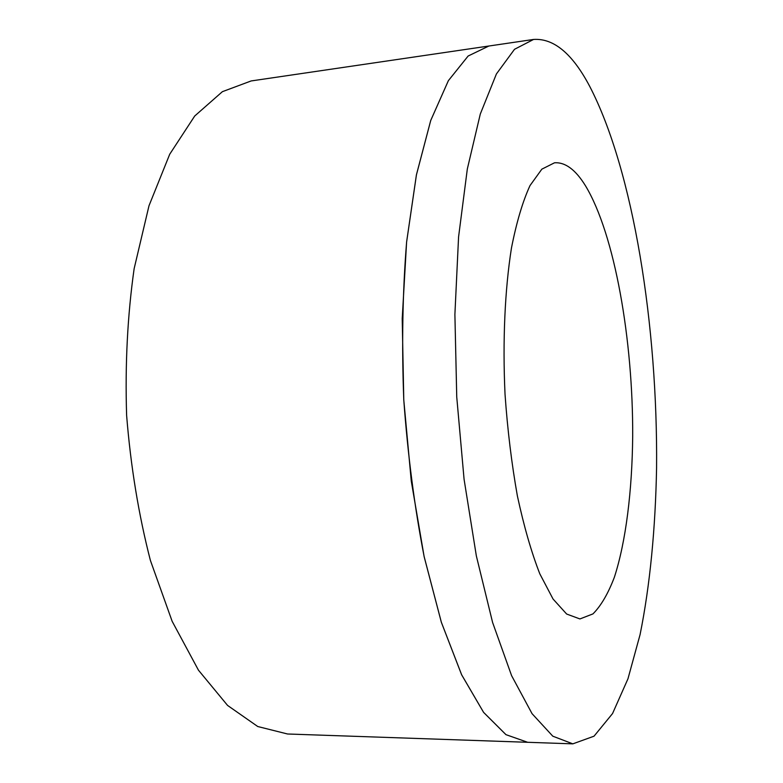 <?xml version="1.0" encoding="UTF-8"?>
<svg xmlns="http://www.w3.org/2000/svg" width="783" height="783" viewBox="0 0 783 783"><rect width="100%" height="100%" fill="white"/><g stroke="black" fill="none" stroke-linecap="round" stroke-linejoin="round"><path stroke-width="1.17" d="M572.843 743.85L594.033 736.186L612.551 713.548L627.966 678.792L640.073 634.621C650.037 585.361 655.469 528.261 656.575 467.872C657.847 327.186 633.633 170.811 589.619 86.179C572.432 53.675 553.747 38.103 533.585 39.444L514.519 49.29L496.402 73.964L480.292 114.044L467.324 169.001L458.574 236.936L454.894 314.482L456.743 397.02L464.074 479.265L476.348 555.92L492.595 622.456L511.593 675.641L532.058 713.675L552.798 736.186L572.843 743.85L527.673 742.294L505.965 734.65L483.591 712.364L461.637 674.77L441.358 622.279L424.151 556.635C414.569 507.276 407.786 455.06 403.793 399.976C401.64 344.784 402.579 292.137 406.612 242.025L416.429 174.883L430.738 120.455L448.385 80.649L468.146 56.014L488.866 46.021L468.126 56.024L448.375 80.659L430.728 120.455L416.409 174.883L406.602 242.025L402.217 318.564L403.774 399.976L411.271 481.056L424.132 556.635L441.348 622.279L461.618 674.77L483.581 712.364L505.945 734.65L527.664 742.294L287.547 733.994L257.764 726.526L227.569 705.424L198.471 670.199L172.152 621.31L150.395 560.422C138.63 514.734 130.702 466.394 126.621 415.421C125.006 364.31 127.521 315.392 134.138 268.677L148.995 205.753L169.715 154.241L194.722 116.001L222.382 91.68L251.157 80.943L488.856 46.021M585.567 185.914C614.772 234.381 633.104 340.116 632.693 436.229C632.135 491.019 625.92 541.621 614.371 577.228C608.146 593.612 601.011 605.836 592.946 613.911L579.929 618.942L566.638 614.029L553.043 599.015L539.8 573.812C531.363 552.152 523.896 526.196 517.387 495.962C511.661 463.82 507.541 429.936 505.035 394.329C502.549 340.85 504.888 289.651 511.456 248.045C516.506 222.323 522.692 201.505 530.003 185.581L541.846 169.157L554.511 162.795C565.297 162.052 575.652 169.754 585.567 185.914M488.866 46.021L533.585 39.444"/></g></svg>
